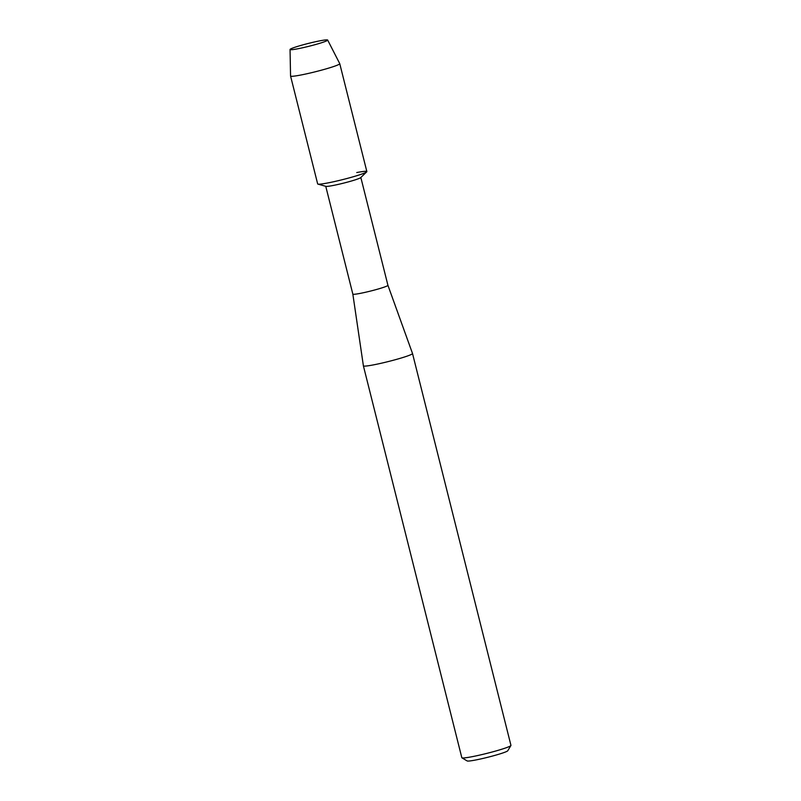 <?xml version="1.0" encoding="UTF-8"?>
<svg xmlns="http://www.w3.org/2000/svg" width="801" height="801" viewBox="0 0 801 801"><rect width="100%" height="100%" fill="white"/><g stroke="black" fill="none" stroke-linecap="round" stroke-linejoin="round"><path stroke-width="1.2" d="M319.899 40.831A19.394 1.452 -14.1 0 0 298.773 46.047A19.394 1.452 -14.1 0 0 290.393 49.692A19.394 1.452 -14.1 0 0 297.832 48.771A19.394 1.452 -14.1 0 0 327.459 40.38A19.394 1.452 -14.1 0 0 319.899 40.831A19.394 1.452 -14.1 0 0 300.305 45.597A19.394 1.452 -14.1 0 0 290.052 49.492A19.394 1.452 -14.1 0 0 290.393 49.692A19.394 1.452 -14.1 0 0 297.832 48.771A19.394 1.452 -14.1 0 0 327.459 40.38A19.394 1.452 -14.1 0 0 327.659 40.05A19.394 1.452 -14.1 0 0 319.899 40.831M290.052 49.492L290.553 75.995A25.362 1.902 -14.1 0 0 290.563 76.025L317.667 183.93A25.362 1.902 -14.1 0 0 327.829 182.938A25.362 1.902 -14.1 0 1 317.937 184.11L325.927 186.353A18.093 1.352 -14.1 0 0 332.986 185.512A18.093 1.352 -14.1 0 0 360.72 177.612L366.708 171.865A25.362 1.902 -14.1 0 0 356.745 172.545M325.757 186.303L352.84 294.117A18.093 1.352 -14.1 0 0 352.84 294.117A18.093 1.352 -14.1 0 0 360.09 293.406A18.093 1.352 -14.1 0 0 378.503 288.921A18.093 1.352 -14.1 0 0 387.924 285.306A18.093 1.352 -14.1 0 0 387.924 285.296L412.515 353.501A25.322 1.902 -14.1 0 0 412.515 353.501L510.948 745.371A25.322 1.902 -14.1 0 1 510.908 745.531A25.322 1.902 -14.1 0 1 496.93 750.677A25.322 1.902 -14.1 0 1 471.969 756.725A25.322 1.902 -14.1 0 1 461.927 757.826A25.322 1.902 -14.1 0 1 461.827 757.706L363.394 365.857A25.322 1.902 -14.1 0 0 363.394 365.857A25.322 1.902 -14.1 0 0 373.546 364.866A25.322 1.902 -14.1 0 0 399.329 358.578A25.322 1.902 -14.1 0 0 412.515 353.511M461.927 757.826L467.173 760.95A20.986 1.572 -14.1 0 0 475.504 760.029A20.986 1.572 -14.1 0 0 496.179 755.023A20.986 1.572 -14.1 0 0 507.764 750.757L510.908 745.531M290.563 76.025A25.362 1.902 -14.1 0 0 300.725 75.044A25.362 1.902 -14.1 0 0 326.548 68.746A25.362 1.902 -14.1 0 0 339.754 63.669L366.858 171.574A25.362 1.902 -14.1 0 1 353.652 176.641A25.362 1.902 -14.1 0 1 327.829 182.938A25.362 1.902 -14.1 0 0 366.708 171.865M339.754 63.669A25.362 1.902 -14.1 0 0 339.744 63.639L327.659 40.05M352.84 294.107L363.394 365.837M360.84 177.492L387.924 285.306"/></g></svg>
